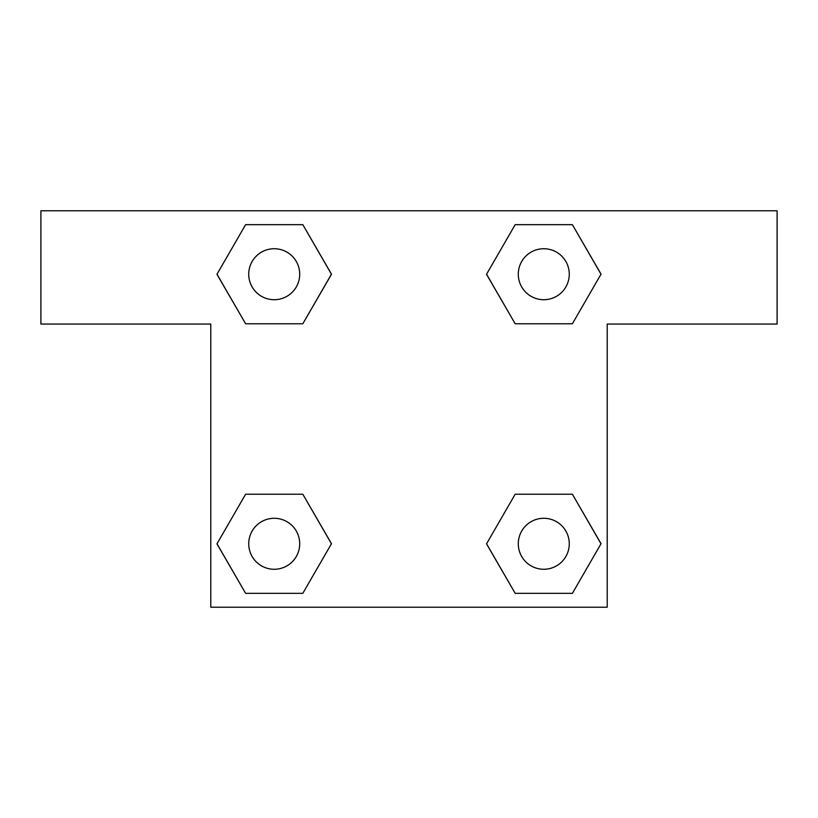 <?xml version="1.0" encoding="UTF-8"?>
<svg xmlns="http://www.w3.org/2000/svg" width="818" height="818" viewBox="0 0 818 818"><rect width="100%" height="100%" fill="white"/><g stroke="black" fill="none" stroke-linecap="round" stroke-linejoin="round"><path stroke-width="1.23" d="M572.385 224.664L515.176 224.664L572.385 224.664L600.995 274.214L572.385 323.775L515.176 323.775L539.338 323.775L515.176 323.775L486.495 274.255L515.176 323.775L486.567 274.214L515.176 224.664L572.385 224.664L601.066 274.183M572.385 494.225L515.176 494.225L572.385 494.225L600.995 543.786L572.385 593.336L515.176 593.336L486.567 543.786L515.176 494.225L572.385 494.225L601.066 543.745M486.679 543.98A155.737 155.737 0 0 1 486.618 544.021L515.176 593.336L572.385 593.336L515.176 593.336M278.662 323.775L245.615 323.775L302.824 323.775L245.615 323.775L217.005 274.214L245.615 224.664L302.824 224.664L331.433 274.214L302.824 323.775L278.662 323.775L302.824 323.775L331.505 274.255M245.615 593.336L302.824 593.336L245.615 593.336L217.005 543.786L245.615 494.225L302.824 494.225L278.662 494.225L302.824 494.225L331.505 543.745L302.824 494.225L331.433 543.786L302.824 593.336L245.615 593.336L216.934 543.817M777.1 210.788L40.9 210.788L40.9 324.051L210.788 324.051L210.788 607.212L607.212 607.212L607.212 324.051L777.1 324.051L777.1 210.788M245.615 323.775L216.934 274.255M302.824 224.664L245.615 224.664L302.824 224.664L331.505 274.183M569.267 543.786A25.481 25.481 0 0 0 531.035 521.71A25.481 25.481 0 0 0 531.035 565.851A25.481 25.481 0 0 0 569.267 543.786M245.615 494.225L302.824 494.225L245.615 494.225M299.705 543.786A25.481 25.481 0 0 0 261.474 521.71A25.481 25.481 0 0 0 261.474 565.851A25.481 25.481 0 0 0 299.705 543.786M572.385 323.775L515.176 323.775L572.385 323.775M569.267 274.214A25.481 25.481 0 0 0 531.035 252.148A25.481 25.481 0 0 0 531.035 296.29A25.481 25.481 0 0 0 569.267 274.214M299.705 274.214A25.481 25.481 0 0 0 261.474 252.148A25.481 25.481 0 0 0 261.474 296.29A25.481 25.481 0 0 0 299.705 274.214M515.176 494.225L539.338 494.225M278.662 494.225L302.824 494.225M539.338 323.775L515.176 323.775"/></g></svg>
